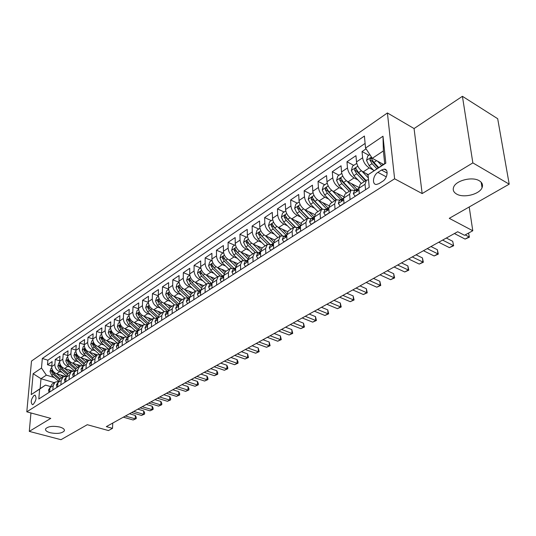 <?xml version="1.0" encoding="UTF-8"?>
<svg xmlns="http://www.w3.org/2000/svg" width="536" height="536" viewBox="0 0 536 536"><rect width="100%" height="100%" fill="white"/><g stroke="black" fill="none" stroke-linecap="round" stroke-linejoin="round"><path stroke-width="0.8" d="M59.818 427.051C63.302 428.09 64.796 429.37 64.307 430.897C61.861 433.43 57.151 434.039 50.17 432.72C46.645 431.694 45.118 430.408 45.6 428.854C48.052 426.308 52.789 425.711 59.818 427.051M479.278 180.753C482.259 182.588 483.184 184.92 482.045 187.734C479.499 194.38 463.546 198.293 456.618 194.059C453.53 192.25 452.558 189.891 453.711 186.997C456.136 180.391 472.397 176.364 479.278 180.753M33.212 404.419C36.294 400.439 36.817 397.35 34.8 395.153L34.023 395.427C30.954 399.4 30.431 402.489 32.455 404.687L33.212 404.419M387.407 112.955L31.503 361.063L26.8 411.822L394.617 178.796L387.407 112.955L414.067 128.553L422.16 193.576L472.853 162.89L462.421 96.306L414.067 128.553M462.421 96.306L497.689 118.717L509.2 184.163L449.269 218.333L472.779 230.748L469.201 206.97M30.954 412.955L29.286 431.386L60.983 439.694L87.274 424.706L108.473 430.562L112.506 428.344L112.761 423.051M472.853 162.89L509.2 184.163M366.055 148.834L362.041 151.554L368.842 155.252M368.232 174.642L363.127 171.942C359.448 169.597 357.244 166.247 356.507 161.892L355.958 155.674L346.966 161.772L353.747 165.369M358.805 187.386L348.065 181.851C344.407 179.567 342.229 176.264 341.533 171.949L341.05 165.778L332.3 171.708L339.067 175.205M343.636 196.625L333.425 191.493C329.774 189.262 327.623 186.012 326.973 181.731L326.545 175.607L318.036 181.382L324.776 184.779M328.943 205.663L319.175 200.873C315.543 198.695 313.419 195.486 312.803 191.245L312.434 185.175L304.147 190.789L310.873 194.099M314.719 214.5L305.312 210.005C301.694 207.874 299.591 204.712 299.014 200.511L298.699 194.488L290.626 199.955L297.333 203.178M300.924 223.15L291.805 218.889C288.207 216.812 286.13 213.69 285.588 209.529L285.32 203.553L277.46 208.879L284.14 212.015M287.544 231.606L278.66 227.545C275.069 225.515 273.025 222.44 272.516 218.313L272.295 212.383L264.637 217.576L271.29 220.624M274.566 239.873L265.843 235.981C262.272 233.998 260.248 230.962 259.772 226.869L259.598 220.986L252.134 226.045L258.761 229.019M261.97 247.967L253.354 244.202C249.803 242.265 247.8 239.264 247.357 235.21L247.223 229.375L239.947 234.306L246.547 237.207M249.749 255.88L241.18 252.215C237.642 250.319 235.666 247.364 235.244 243.344L235.157 237.555L228.061 242.366L234.634 245.193M237.837 263.605L229.301 260.034C225.783 258.178 223.827 255.257 223.438 251.27L223.385 245.528L216.464 250.225L223.01 252.979M226.219 271.142L217.716 267.665C214.219 265.843 212.283 262.962 211.921 259.009L211.908 253.314L205.147 257.89L211.666 260.583M214.876 278.499L206.414 275.102C202.93 273.327 201.013 270.479 200.678 266.56L200.699 260.911L194.106 265.38L200.598 268.007M203.801 285.681L195.372 282.372C191.908 280.63 190.019 277.815 189.704 273.93L189.757 268.322L183.319 272.69L189.784 275.249M192.987 292.696L184.598 289.467C181.148 287.758 179.279 284.978 178.99 281.125L179.078 275.564L172.786 279.825L179.064 282.271M182.421 299.55L174.073 296.395C170.642 294.72 168.793 291.979 168.525 288.16L168.639 282.64L162.495 286.8L168.572 289.125M172.103 306.25L163.788 303.162C160.378 301.527 158.549 298.813 158.301 295.028L158.448 289.547L152.438 293.621L158.328 295.825M162.013 312.79L153.738 309.781C150.348 308.173 148.532 305.493 148.305 301.735L148.479 296.301L142.609 300.281L148.318 302.378M152.15 319.188L143.916 316.247C140.539 314.672 138.75 312.019 138.543 308.294L138.744 302.9L133.002 306.793L138.543 308.796M142.502 325.446L134.308 322.572C130.952 321.024 129.183 318.404 128.988 314.712L129.216 309.359L123.602 313.165L128.988 315.074M133.069 331.57L124.915 328.756C121.578 327.235 119.823 324.649 119.649 320.984L119.903 315.671L114.409 319.396L119.642 321.218M123.843 337.553L115.729 334.799C112.406 333.318 110.671 330.752 110.516 327.121L110.785 321.848L105.411 325.493L110.51 327.241M105.13 330.739L101.572 333.124L101.867 327.891L96.614 331.456L101.572 333.131C101.713 336.729 103.435 339.261 106.731 340.722L110.309 338.37C106.999 336.896 105.27 334.357 105.13 330.739L105.411 325.493M105.967 349.15L97.934 346.517C94.651 345.084 92.949 342.578 92.822 339L93.143 333.807L87.991 337.298L92.829 338.906M97.344 354.772L89.318 352.185C86.055 350.779 84.366 348.3 84.259 344.755L84.594 339.603L79.556 343.02L84.273 344.554M88.929 360.293L80.882 357.74C77.633 356.36 75.965 353.907 75.871 350.39L76.233 345.271L71.295 348.621L75.891 350.095M80.728 365.706L72.621 363.18C69.392 361.82 67.737 359.395 67.663 355.904L68.038 350.825L63.201 354.102L67.69 355.522M72.749 371.033L64.528 368.507C61.318 367.173 59.677 364.775 59.617 361.311L60.005 356.266L55.268 359.482L59.65 360.842M141.45 333.238L141.618 328.568L143.494 324.803L147.581 324.521M151.447 326.839L151.588 322.129L153.45 318.344L157.611 318.103M161.671 320.287L161.792 315.536L163.641 311.738L167.808 311.517M172.143 313.58L172.237 308.796L174.073 304.971L178.247 304.77M182.87 306.713L182.93 301.889L184.752 298.043L188.94 297.869M193.851 299.678L193.891 294.813L195.687 290.947L199.881 290.8M205.107 292.468L205.114 287.564L206.896 283.678L211.097 283.557M216.645 285.085L216.618 280.134L218.38 276.228L222.587 276.134M228.47 277.507L228.416 272.516L230.145 268.59L234.366 268.529M240.604 269.742L240.51 264.71L242.218 260.764L246.439 260.731M253.046 261.769L252.918 256.697L254.6 252.731L258.828 252.731M265.816 253.588L265.648 248.476L267.303 244.49L271.531 244.523M278.928 245.193L278.72 240.034L280.341 236.034L284.576 236.101M292.395 236.57L292.14 231.364L293.735 227.344L297.962 227.452M306.224 227.713L305.929 222.46L307.483 218.427L311.711 218.567M320.441 218.608L320.099 213.315L321.613 209.261L325.834 209.442M335.054 209.248L334.665 203.908L336.139 199.834L340.353 200.069M350.088 199.62L349.64 194.24L351.073 190.146L355.281 190.427M472.779 230.748L464.511 235.284L457.69 231.733L106.316 426.623L112.506 428.344M381.471 170.046L377.893 172.364C372.935 175.305 371.776 184.746 376.433 184.464L379.019 183.614L382.63 181.309C387.655 178.394 388.821 168.847 384.138 169.148L381.471 170.046L387.186 173.115M45.513 385.096L39.657 389.116L38.8 398.985L369.244 187.352L368.058 174.763L384.707 163.614L383.381 150.931L372.286 158.314L365.545 148.063L364.413 136.044L42.324 358.483L41.493 368.038L46.351 375.14L40.984 378.711L40.12 388.62L45.513 385.096L50.25 386.49M39.657 389.116L31.229 394.617L33.138 373.706L41.493 368.038M365.545 148.063L382.992 136.218L385.826 163.172L368.058 174.763M62.176 372.386L59.751 371.649C56.555 370.329 54.92 367.944 54.866 364.5L55.268 359.482M65.01 376.265L56.602 373.726L59.751 371.649M70.203 367.147L67.744 366.39C64.528 365.043 62.886 362.638 62.813 359.16L63.201 354.102M78.397 361.8L75.904 361.016C72.668 359.649 71.007 357.217 70.926 353.713L71.295 348.621M86.765 356.34L84.232 355.529C80.983 354.142 79.308 351.676 79.207 348.145L79.556 343.02M95.308 350.765L92.741 349.934C89.472 348.514 87.777 346.028 87.663 342.471L87.991 337.298M104.031 345.07L101.431 344.213C98.142 342.772 96.433 340.253 96.299 336.668L96.614 331.456M112.949 339.255L110.309 338.37M114.805 343.415L106.731 340.722M122.061 333.312L119.381 332.4C116.051 330.9 114.309 328.327 114.141 324.682L114.409 319.396M131.374 327.241L128.647 326.297C125.303 324.769 123.541 322.17 123.36 318.491L123.602 313.165M140.894 321.037L138.127 320.059C134.764 318.498 132.982 315.872 132.787 312.16L133.002 306.793M150.629 314.686L147.815 313.674C144.439 312.086 142.636 309.426 142.422 305.688L142.609 300.281M160.586 308.2L157.731 307.148C154.328 305.533 152.512 302.84 152.278 299.068L152.438 293.621M170.776 301.56L167.875 300.475C164.452 298.82 162.616 296.1 162.361 292.294L162.495 286.8M181.208 294.767L178.254 293.641C174.816 291.953 172.96 289.199 172.679 285.366L172.786 279.825M191.888 287.812L188.88 286.646C185.423 284.924 183.547 282.137 183.245 278.271L183.319 272.69M202.816 280.697L199.761 279.484C196.283 277.728 194.387 274.901 194.065 271.002L194.106 265.38M214.018 273.407L210.903 272.147C207.412 270.358 205.489 267.491 205.141 263.565L205.147 257.89M225.495 265.943L222.319 264.637C218.809 262.801 216.866 259.9 216.49 255.94L216.464 250.225M237.254 258.298L234.018 256.932C230.493 255.056 228.53 252.121 228.128 248.121L228.061 242.366M249.314 250.459L246.011 249.039C242.466 247.123 240.483 244.148 240.054 240.115L239.947 234.306M261.682 242.419L258.312 240.939C254.754 238.982 252.744 235.967 252.282 231.9L252.134 226.045M274.365 234.185L270.928 232.631C267.35 230.634 265.32 227.579 264.831 223.472L264.637 217.576M287.39 225.73L283.879 224.108C280.281 222.065 278.224 218.969 277.702 214.822L277.46 208.879M300.756 217.053L297.165 215.365C293.554 213.268 291.477 210.125 290.921 205.951L290.626 199.955M314.485 208.156L310.813 206.38C307.188 204.229 305.078 201.054 304.488 196.833L304.147 190.789M328.588 199.017L324.829 197.154C321.191 194.95 319.054 191.727 318.424 187.473L318.036 181.382M343.087 189.623L339.234 187.667C335.576 185.416 333.419 182.146 332.749 177.852L332.3 171.708M357.994 179.982L354.041 177.925C350.37 175.614 348.186 172.291 347.475 167.962L346.966 161.772M373.324 170.066L369.264 167.902C365.586 165.53 363.368 162.16 362.617 157.792L362.041 151.554M365.11 143.414L47.878 360.199L47.496 364.748L51.778 366.061M56.602 373.726C53.406 372.413 51.784 370.041 51.731 366.604L52.139 361.599L47.496 364.748M359.314 193.71L358.832 188.304L360.239 184.203L366.436 180.183L368.534 179.761M365.552 189.717L365.05 184.284L366.436 180.183M351.073 190.146L345.05 194.059L343.596 198.139L344.025 203.506M336.139 199.834L330.283 203.64L328.789 207.7L329.158 213.026M321.613 209.261L315.918 212.953L314.384 217.006L314.706 222.279M307.483 218.427L301.935 222.025L300.368 226.051L300.649 231.284M293.735 227.344L288.335 230.849L286.733 234.862L286.961 240.048M280.341 236.034L275.089 239.438L273.454 243.438L273.641 248.577M267.303 244.49L262.184 247.813L260.516 251.786L260.67 256.885M254.6 252.731L249.609 255.967L247.913 259.927L248.034 264.978M242.218 260.764L237.354 263.92L235.632 267.853L235.713 272.871M230.145 268.59L225.401 271.672L223.659 275.584L223.706 280.562M218.38 276.228L213.75 279.229L211.981 283.129L211.995 288.06M206.896 283.678L202.38 286.606L200.591 290.485L200.571 295.376M195.687 290.947L191.278 293.808L189.476 297.661L189.429 302.512M184.752 298.043L180.451 300.83L178.622 304.669L178.548 309.48M174.073 304.971L169.872 307.697L168.029 311.51L167.929 316.28M163.641 311.738L159.534 314.398L157.678 318.196L157.55 322.927M153.45 318.344L149.437 320.95L147.567 324.722L147.42 329.419M143.494 324.803L139.574 327.349L137.692 331.101L137.518 335.757M131.682 339.496L131.869 334.859L133.759 331.121L137.712 330.772M133.759 331.121L129.926 333.606L128.03 337.338L127.836 341.961M122.134 345.613L122.342 341.01L124.245 337.291L128.071 336.889M124.245 337.291L120.499 339.724L118.59 343.435L118.376 348.018M112.794 351.589L113.029 347.027L114.939 343.328L118.644 342.879M114.939 343.328L111.274 345.707L109.357 349.398L109.123 353.948M103.662 357.438L103.91 352.916L105.833 349.238L109.424 348.748M105.833 349.238L102.249 351.562L100.326 355.234L100.071 359.743M94.731 363.16L94.999 358.671L96.929 355.013L100.413 354.49M96.929 355.013L93.418 357.291L91.489 360.936L91.214 365.418M85.988 368.761L86.276 364.306L88.212 360.668L91.596 360.112M88.212 360.668L84.775 362.892L82.839 366.524L82.544 370.966M77.432 374.242L77.733 369.82L79.676 366.202L82.966 365.619M79.676 366.202L76.313 368.386L74.37 371.991L74.062 376.399M69.057 379.602L69.372 375.22L71.322 371.622L74.524 371.013M71.322 371.622L68.032 373.76L66.075 377.344L65.754 381.719M60.856 384.855L61.184 380.506L63.141 376.929L66.256 376.299M63.141 376.929L59.918 379.019L57.955 382.59L57.62 386.932M52.823 390L53.164 385.685L55.128 382.128L58.156 381.485M55.128 382.128L51.965 384.178L50.002 387.722L49.654 392.03M383.501 164.405L372.286 158.314M422.16 193.576L394.617 178.796M29.286 431.386L50.773 418.382L26.8 411.822M54.303 382.664L40.984 378.711L33.138 373.706M54.31 377.525L46.351 375.14M47.878 360.199L42.324 358.483M384.707 163.614L385.826 163.172M383.381 150.931L382.992 136.218M31.229 394.617L40.12 388.62M368.935 184.049L368.795 182.548M465.221 234.895L469.08 236.905L465.094 239.083L454.414 233.549M468.551 233.066L469.395 237.173L468.518 233.093M469.395 237.173L465.094 239.083M369.833 154.589L367.75 155.983L366.537 160.445L369.103 165.611L373.9 170.676M377.532 161.162L381.692 165.584M385.263 169.369L386 170.153M381.853 163.514L383.005 164.733M378.718 167.527L373.914 162.428L370.952 157.966L369.78 159.875L372.044 163.668L376.848 168.746M378.161 167.895L371.937 161.048L369.78 159.875M359.301 193.57L355.127 196.243L353.304 193.71L354.256 191.091L357.15 189.221L356.279 190.628L356.654 191.158L358.825 188.156M442.615 240.101L453.288 245.515L449.403 247.632L438.729 242.252M358.283 188.906L357.15 189.221M446.321 238.038L452.706 241.3L453.644 245.749L449.403 247.632M452.706 241.3L453.644 245.749M344.012 203.365L340.059 205.891L338.317 203.365L339.295 200.752L342.109 198.936L341.218 200.343L341.579 200.873L343.589 198.032M427.239 248.624L437.905 253.897L434.127 255.96L423.46 250.721M343.194 198.621L342.109 198.936M430.991 246.547L437.369 249.716L437.905 253.897L438.307 254.104L434.127 255.96M437.369 249.716L438.307 254.104M329.151 212.879L325.406 215.278L323.737 212.759L324.742 210.152L327.476 208.39L326.571 209.79L326.92 210.326L328.782 207.653M412.271 256.932L422.924 262.064L419.239 264.067L408.586 258.968M328.521 208.062L327.476 208.39M416.057 254.828L422.428 257.916L422.924 262.064L423.366 262.238L419.239 264.067M422.428 257.916L423.366 262.238M314.699 222.139L311.155 224.41L309.553 221.891L310.585 219.298L313.245 217.583L312.327 218.983L312.662 219.519L314.384 217.033M397.685 265.019L408.325 270.017L404.734 271.973L394.094 267.008M314.257 217.254L313.245 217.583M401.504 262.901L407.869 265.91L408.325 270.017L408.807 270.171L404.734 271.973M407.869 265.91L408.807 270.171M356.755 163.353L352.554 166.167L351.348 170.569L353.867 175.667L361.344 183.486M361.88 171.145L368.359 177.959M366.457 173.704L368.125 175.46M366.041 180.444L358.544 172.579L355.629 168.17L354.497 170.046L356.728 173.778L364.219 181.624M365.545 180.759L356.648 171.178L354.497 170.046M341.767 173.396L337.781 176.069L336.581 180.418L339.054 185.449L346.47 193.134M346.98 181.188L355.636 190.2M351.489 183.614L356.996 189.322M351.04 190.173L343.603 182.448L340.735 178.086L339.636 179.935L341.841 183.614L349.264 191.319M350.604 190.454L341.78 181.034L339.636 179.935M327.195 183.165L323.409 185.704L322.216 189.999L324.649 194.97L332.005 202.514M332.474 190.93L340.956 199.68M336.916 193.248L342.343 198.809M336.461 199.653L329.07 192.049L326.243 187.741L325.185 189.55L327.355 193.181L334.725 200.752M336.079 199.874L327.322 190.622L325.185 189.55M313.011 192.665L309.419 195.077L308.234 199.318L310.625 204.229L317.928 211.653M318.344 200.397L326.672 208.906M322.739 202.621L328.159 208.109M322.324 208.919L314.934 201.389L312.146 197.127L311.121 198.91L313.259 202.487L320.575 209.931M321.948 209.067L313.252 199.948L311.121 198.91M300.642 231.143L297.286 233.294L295.745 230.781L296.803 228.202L299.39 226.527L298.458 227.927L298.78 228.463L300.374 226.185L299.39 226.527M383.468 272.904L394.094 277.775L390.59 279.685L379.97 274.841M387.32 270.767L393.672 273.695L394.094 277.775L394.61 277.903L390.59 279.685M393.672 273.695L394.61 277.903M299.209 201.918L295.798 204.203L294.626 208.397L296.978 213.248L304.22 220.544M304.582 209.603L312.769 217.884M308.937 211.733L314.317 217.134M308.595 217.978L301.165 210.481L298.425 206.266L297.426 208.015L299.544 211.553L306.793 218.869M308.247 218.065L299.557 209.027L297.426 208.015M286.954 239.907L283.785 241.944L282.311 239.431L283.383 236.865L285.909 235.237L284.964 236.631L285.273 237.173L286.74 235.116M369.612 280.589L380.218 285.34L376.801 287.195L366.202 282.479M286.733 234.922L285.909 235.237M373.492 278.439L379.836 281.293L380.218 285.34L380.768 285.44L376.801 287.195M379.836 281.293L380.768 285.44M285.775 210.923L282.539 213.094L281.367 217.234L283.678 222.025L290.867 229.2M291.169 218.554L299.229 226.634M295.49 220.611L300.361 225.482M295.262 226.835L287.765 219.331L285.065 215.171L284.093 216.886L286.177 220.376L293.38 227.572M294.947 226.875L286.217 217.871L284.093 216.886M273.635 248.443L270.633 250.366L269.226 247.86L270.318 245.307L272.777 243.719L271.819 245.113L272.12 245.655L273.467 243.84M356.098 288.087L366.684 292.71L363.354 294.525L352.768 289.929M278.72 240.034L272.777 243.719M360.004 285.916L366.336 288.703L366.684 292.71L367.267 292.797L363.354 294.525M366.336 288.703L367.267 292.797M272.683 219.693L269.615 221.75L268.456 225.844L270.734 230.581L277.862 237.642M278.104 227.264L286.036 235.157M282.392 229.254L286.78 233.622M282.311 235.498L274.707 227.954L272.047 223.84L271.109 225.529L273.166 228.973L280.308 236.054M282.043 235.505L273.219 226.487L271.109 225.529M260.663 256.751L257.829 258.573L256.476 256.074L257.588 253.528L259.98 251.98L259.015 253.367L259.303 253.917L260.523 252.436M342.913 295.396L353.479 299.912L350.229 301.681L339.67 297.199M260.516 251.726L259.98 251.98M346.846 293.219L353.157 295.932L353.479 299.912L354.088 299.972L350.229 301.681M353.157 295.932L354.088 299.972M259.933 228.236L257.025 230.185L255.873 234.232L258.111 238.915L265.186 245.863M265.367 235.746L273.226 243.491M269.621 237.669L273.628 241.622M269.735 243.981L261.99 236.356L259.364 232.289L258.453 233.944L260.483 237.348L267.578 244.329M269.514 243.96L260.556 234.882L258.453 233.944M248.027 264.844L245.347 266.566L244.048 264.074L245.18 261.541L247.511 260.034L246.54 261.421L246.815 261.963L247.934 260.71M330.049 302.532L340.588 306.934L337.412 308.662L326.886 304.287M247.913 259.826L247.511 260.034M334.002 300.341L340.3 302.994L340.588 306.934L341.231 306.974L337.412 308.662M340.3 302.994L341.231 306.974M247.505 236.57L244.751 238.413L243.605 242.413L245.81 247.042L252.825 253.883M252.945 244.007L260.516 251.411M257.173 245.87L260.878 249.488M257.515 252.282L249.588 244.543L247.002 240.523L246.118 242.158L248.121 245.515L255.196 252.416M257.354 252.255L248.215 243.069L246.118 242.158M235.713 272.737L233.18 274.358L231.934 271.879L233.086 269.353L235.358 267.886L234.379 269.266L234.641 269.816L235.652 268.777M317.493 309.493L328.005 313.795L324.91 315.483L314.404 311.208M321.466 307.296L327.751 309.882L328.005 313.795L328.675 313.808L324.91 315.483M327.751 309.882L328.675 313.808M235.391 244.684L232.778 246.439L231.639 250.392L233.81 254.969L240.778 261.695M240.832 252.061L247.96 258.975M245.039 253.863L248.49 257.22M245.568 260.402L236.175 251.049L234.085 250.158L236.068 253.474L243.156 260.335M245.649 260.429L237.495 252.53L234.949 248.55L234.085 250.158M223.706 280.429L221.314 281.956L220.122 279.484L221.288 276.971L223.505 275.544L222.514 276.918L222.768 277.467L223.673 276.61M305.239 316.294L315.717 320.488L312.689 322.136L302.217 317.969M309.225 314.083L315.49 316.609L315.717 320.488L316.414 320.488L312.689 322.136M315.49 316.609L316.414 320.488M223.572 252.603L221.1 254.265L219.974 258.171L222.105 262.694L229.019 269.327M229.013 259.906L235.773 266.412M233.194 261.662L236.456 264.804M234.145 268.435L225.703 260.322L223.19 256.382L222.353 257.963L224.309 261.24L231.431 268.08M225.482 260.101L224.43 258.834L222.353 257.963M211.995 287.926L209.744 289.373L208.605 286.907L209.777 284.408L211.941 283.008L210.943 284.382L211.184 284.931L211.988 284.234M293.266 322.933L303.718 327.027L300.756 328.642L290.311 324.568M297.266 320.716L303.517 323.181L303.718 327.027L304.435 327.014L300.756 328.642M303.517 323.181L304.435 327.014M212.042 260.335L209.703 261.896L208.584 265.769L210.688 270.238L217.542 276.77M217.482 267.558L223.927 273.715M221.643 269.266L224.751 272.241M222.715 276.047L214.199 267.92L211.72 264.02L210.909 265.581L212.832 268.817L220.015 275.665M213.63 267.31L212.973 266.425L210.909 265.581M200.578 295.242L198.454 296.602L197.355 294.143L198.548 291.664L200.591 290.338L199.653 291.664L199.888 292.214L200.585 291.658M281.567 329.426L291.986 333.419L289.098 334.993L278.687 331.02M285.581 327.195L291.812 329.607L291.986 333.419L292.73 333.385L289.098 334.993M291.812 329.607L292.73 333.385M200.792 267.873L198.581 269.353L197.469 273.179L199.539 277.601L206.347 284.033M206.219 275.028L212.403 280.891M210.36 276.69L213.355 279.531M211.425 283.343L202.97 275.337L200.524 271.484L199.734 273.018L201.637 276.214L208.899 283.082M189.429 302.384L187.433 303.664L186.381 301.212L187.587 298.74L189.476 297.52M270.137 335.764L280.522 339.67L277.702 341.211L267.323 337.325M189.476 297.534L188.639 298.773L188.86 299.322L189.463 298.887M274.164 333.526L280.375 335.884L280.522 339.67L281.293 339.616L277.702 341.211M280.375 335.884L281.293 339.616M189.811 275.229L187.727 276.63L186.622 280.415L188.659 284.79L195.412 291.128M195.231 282.311L201.188 287.926M199.352 283.933L202.266 286.686M200.397 290.465L192.002 282.579L189.597 278.76L188.826 280.274L190.709 283.437L198.072 290.351M178.548 309.352L176.679 310.552L175.667 308.113L176.88 305.654L178.629 304.528M258.968 341.961L269.32 345.774L266.56 347.281L256.215 343.482M178.629 304.562L177.878 305.714L178.086 306.264L178.602 305.929M263.002 339.717L269.193 342.022L269.32 345.774L270.104 345.707L266.56 347.281M269.193 342.022L270.104 345.707M179.091 282.418L177.121 283.738L176.022 287.477L178.032 291.805L184.732 298.05M184.498 289.427L190.267 294.82M188.592 291.008L191.459 293.688M189.489 297.299L181.302 289.648L178.924 285.869L178.173 287.363L180.029 290.485L187.526 297.48M167.929 316.16L166.167 317.285L165.202 314.853L166.428 312.408L168.036 311.369M248.041 348.018L258.359 351.75L255.659 353.217L245.347 349.512M168.029 311.429L167.373 312.488L167.574 313.044L168.002 312.796M252.088 345.774L258.258 348.018L258.359 351.75L259.169 351.67L255.659 353.217M258.258 348.018L259.169 351.67M168.619 289.433L166.756 290.68L165.671 294.385L167.647 298.666L174.307 304.823M174.012 296.368L179.627 301.587M178.086 297.909L180.907 300.535M178.689 303.838L170.843 296.555L168.498 292.817L167.768 294.284L169.604 297.373L177.255 304.468M157.557 322.799L155.909 323.858L154.978 321.439L156.211 319.007L157.685 318.056M237.361 353.941L247.645 357.586L244.999 359.026L234.728 355.402M157.685 318.15L157.108 319.114L157.303 319.664L157.644 319.49M241.414 351.69L247.565 353.887L247.645 357.586L248.47 357.492L244.999 359.026M247.565 353.887L248.47 357.492M158.381 296.294L156.633 297.467L155.554 301.132L157.504 305.366L164.137 311.463M163.761 303.155L169.249 308.213M167.822 304.656L170.595 307.222M168.183 310.264L160.626 303.302L158.314 299.604L157.597 301.051L159.413 304.106L167.266 311.329M147.427 329.292L145.879 330.283L144.988 327.871L146.234 325.453L147.574 324.582M226.916 359.736L237.16 363.301L234.574 364.708L224.336 361.163M151.588 322.129L147.567 324.722L147.085 325.58L147.527 326.022M230.976 357.485L237.1 359.636L237.16 363.301L238.004 363.194L234.574 364.708M237.1 359.636L237.977 361.726L238.004 363.194M148.385 302.994L146.737 304.1L145.665 307.724L147.594 311.912L154.207 317.962M157.731 307.148L153.738 309.781L159.125 314.712M157.785 311.255L160.519 313.761M157.946 316.588L150.643 309.902L148.358 306.237L147.661 307.664L149.457 310.679L157.55 318.083M137.524 335.637L136.077 336.561L135.226 334.163L136.479 331.75L137.698 330.967M216.691 365.405L226.902 368.895L224.37 370.276L214.172 366.805M137.692 331.154L137.283 331.905L137.645 332.394M220.758 363.153L226.862 365.25L226.902 368.895L227.76 368.775L224.37 370.276M226.862 365.25L227.74 367.321L227.76 368.775M138.61 309.547L137.069 310.579L135.997 314.17L137.899 318.317L144.519 324.334M143.956 316.26L149.249 321.084M147.976 317.694L150.663 320.153M147.963 322.793L140.881 316.347L138.623 312.716L137.946 314.123L139.722 317.111L147.601 324.273M127.843 341.834L126.496 342.698L125.679 340.306L126.938 337.915L128.044 337.204M206.688 370.952L216.859 374.369L214.38 375.716L204.223 372.326M128.03 337.452L127.977 338.611M210.755 368.701L216.839 370.758L216.859 374.369L217.73 374.235L214.38 375.716M216.839 370.758L217.723 372.788L217.73 374.235M129.055 315.945L127.608 316.917L126.543 320.474L128.419 324.575L135.059 330.571M134.382 322.592L139.608 327.329M138.382 323.999L141.035 326.404M138.228 328.883L131.333 322.652L129.109 319.054L128.446 320.448L130.201 323.396L137.786 330.243M118.382 347.898L117.129 348.702L116.346 346.316L117.612 343.938L118.597 343.301M196.893 376.386L207.023 379.723L204.598 381.049L194.481 377.726M118.583 343.616L118.483 344.682M200.966 374.128L207.023 376.138L207.023 379.723L207.914 379.582L204.598 381.049M207.023 376.138L207.914 378.148L207.914 379.582M119.709 322.21L118.349 323.121L117.297 326.638L119.146 330.699L125.826 336.688M125.015 328.789L130.181 333.439M128.995 330.163L131.608 332.514M128.734 334.866L122 328.816L119.803 325.258L119.16 326.625L120.895 329.546L128.211 336.119M109.13 353.827L107.964 354.571L107.213 352.199L108.486 349.834L109.364 349.264M187.305 381.706L197.395 384.969L195.024 386.268L184.94 383.019M109.344 349.66L109.277 350.591M191.379 379.448L197.416 381.418L197.395 384.969L198.3 384.815L195.024 386.268M197.416 381.418L198.307 383.394L198.3 384.815M110.57 328.34L109.297 329.191L108.252 332.668L110.074 336.695L116.801 342.692M115.85 334.846L120.962 339.422M119.809 336.186L122.389 338.497M119.454 340.735L112.868 334.853L110.697 331.322L110.068 332.675L111.783 335.563L118.871 341.894M100.078 359.623L98.999 360.313L98.282 357.954L99.555 355.603L100.333 355.1M177.919 386.912L187.969 390.108L185.644 391.38L175.6 388.198M100.306 355.582L100.259 356.366M181.992 384.654L188.002 386.583L187.969 390.108L188.886 389.947L185.644 391.38M188.002 386.583L188.9 388.533L188.886 389.947M101.626 334.33L100.433 335.127L99.395 338.571L101.197 342.558L107.984 348.574M106.885 340.769L111.944 345.271M110.825 342.089L113.364 344.347M110.396 346.497L103.93 340.755L101.786 337.258L101.17 338.591L102.872 341.452L109.759 347.569M91.221 365.297L90.222 365.934L89.539 363.582L91.495 360.808M168.719 392.01L178.729 395.146L176.451 396.385L166.448 393.27M91.455 361.398L91.421 361.988M172.793 389.752L178.783 391.642L178.729 395.146L179.66 394.965L176.451 396.385M178.783 391.642L179.681 393.571L179.66 394.965M92.869 340.199L91.763 340.943L90.731 344.353L92.507 348.293L99.368 354.343M98.108 346.571L103.113 351M102.028 347.857L104.533 350.075M101.545 352.152L95.18 346.531L93.07 343.067L92.467 344.387L94.142 347.214L100.862 353.144M82.551 370.845L81.639 371.435L80.983 369.096L82.846 366.396M159.708 397.008L169.678 400.077L167.446 401.297L157.484 398.241M163.781 394.751L169.745 396.6L169.678 400.077L170.622 399.89L167.446 401.297M169.745 396.6L170.649 398.503L170.622 399.89M74.069 376.285L73.231 376.821L72.601 374.49L74.377 371.863M150.877 401.906L160.807 404.915L158.616 406.107L148.7 403.119M154.951 399.648L160.887 401.464L160.807 404.915L161.758 404.714L158.616 406.107M160.887 401.464L161.792 403.34L161.758 404.714M65.761 381.605L64.997 382.094L64.394 379.776L66.089 377.217M142.228 406.71L152.11 409.651L149.966 410.824L140.09 407.889M146.294 404.452L152.211 406.228L152.11 409.651L153.075 409.444L149.966 410.824M152.211 406.228L153.115 408.077L153.075 409.444M84.299 345.941L83.268 346.631L82.243 350.008L83.998 353.914L90.953 360.011M89.519 352.252L94.47 356.608M93.418 353.505L95.89 355.683M92.896 357.7L86.618 352.185L84.534 348.755L83.938 350.055L85.606 352.856L92.165 358.618M75.904 351.569L74.953 352.206L73.934 355.549L75.67 359.415L82.732 365.579M81.103 357.807L86.008 362.095M84.983 359.04L87.422 361.177M84.44 363.147L78.236 357.726L76.172 354.33L75.596 355.609L77.238 358.383L83.663 363.991M67.69 357.077L66.812 357.659L65.801 360.976L67.509 364.808L74.551 370.919M72.863 363.254L77.713 367.475M76.722 364.46L79.134 366.557M76.166 368.487L70.022 363.147L67.985 359.783L67.422 361.05L69.044 363.79L75.355 369.271M57.627 386.811L56.93 387.26L56.36 384.955L57.968 382.463M133.745 411.413L143.588 414.301L141.484 415.447L131.648 412.573M137.806 409.156L143.695 410.898L143.588 414.301L144.559 414.087L141.484 415.447M143.695 410.898L144.606 412.727L144.559 414.087M59.637 362.47L58.826 363.013L57.821 366.296L59.516 370.088L66.35 375.991M64.789 368.587L69.593 372.741M68.628 369.766L71.007 371.823M68.072 373.733L61.975 368.46L59.965 365.13L59.409 366.376L61.017 369.096L67.228 374.456M49.66 391.917L49.031 392.318L48.481 390.027L50.016 387.595M125.424 416.03L135.226 418.857L133.162 419.983L123.367 417.169M129.484 413.772L135.347 415.48L135.226 418.857L136.211 418.629L133.162 419.983M135.347 415.48L136.258 417.283L136.211 418.629M51.751 367.756L51.007 368.252L50.009 371.502L51.677 375.26L58.337 380.975M56.876 373.806L61.633 377.907M60.702 374.966L63.047 376.989M60.139 378.872L54.089 373.672L52.106 370.363L51.563 371.602L53.158 374.289L59.275 379.548M64.528 368.507L67.744 366.39M72.621 363.18L75.904 361.016M80.882 357.74L84.232 355.529M89.318 352.185L92.741 349.934M97.934 346.517L101.431 344.213M115.729 334.799L119.381 332.4M124.915 328.756L128.647 326.297M134.308 322.572L138.127 320.059M143.916 316.247L147.815 313.674M163.788 303.162L167.875 300.475M174.073 296.395L178.254 293.641M184.598 289.467L188.88 286.646M195.372 282.372L199.761 279.484M206.414 275.102L210.903 272.147M217.716 267.665L222.319 264.637M229.301 260.034L234.018 256.932M241.18 252.215L246.011 249.039M253.354 244.202L258.312 240.939M265.843 235.981L270.928 232.631M278.66 227.545L283.879 224.108M291.805 218.889L297.165 215.365M305.312 210.005L310.813 206.38M319.175 200.873L324.829 197.154M333.425 191.493L339.234 187.667M348.065 181.851L354.041 177.925M363.127 171.942L369.264 167.902M356.507 161.892L362.617 157.792M51.731 366.604L54.866 364.5M59.617 361.311L62.813 359.16M67.663 355.904L70.926 353.713M75.871 350.39L79.207 348.145M84.259 344.755L87.663 342.471M92.822 339L96.299 336.668M110.516 327.121L114.141 324.682M119.649 320.984L123.36 318.491M128.988 314.712L132.787 312.16M138.543 308.294L142.422 305.688M148.305 301.735L152.278 299.068M158.301 295.028L162.361 292.294M168.525 288.16L172.679 285.366M178.99 281.125L183.245 278.271M189.704 273.93L194.065 271.002M200.678 266.56L205.141 263.565M211.921 259.009L216.49 255.94M223.438 251.27L228.128 248.121M235.244 243.344L240.054 240.115M247.357 235.21L252.282 231.9M259.772 226.869L264.831 223.472M272.516 218.313L277.702 214.822M285.588 209.529L290.921 205.951M299.014 200.511L304.488 196.833M312.803 191.245L318.424 187.473M326.973 181.731L332.749 177.852M341.533 171.949L347.475 167.962M358.832 188.304L365.05 184.284M343.596 198.139L349.64 194.24M328.789 207.7L334.665 203.908M314.384 217.006L320.099 213.315M300.368 226.051L305.929 222.46M286.733 234.862L292.14 231.364M260.516 251.786L265.648 248.476M247.913 259.927L252.918 256.697M235.632 267.853L240.51 264.71M223.659 275.584L228.416 272.516M211.981 283.129L216.618 280.134M200.591 290.485L205.114 287.564M189.476 297.661L193.891 294.813M178.622 304.669L182.93 301.889M168.029 311.51L172.237 308.796M157.678 318.196L161.792 315.536M137.692 331.101L141.618 328.568M128.03 337.338L131.869 334.859M118.59 343.435L122.342 341.01M109.357 349.398L113.029 347.027M100.326 355.234L103.91 352.916M91.489 360.936L94.999 358.671M82.839 366.524L86.276 364.306M74.37 371.991L77.733 369.82M66.075 377.344L69.372 375.22M57.955 382.59L61.184 380.506M50.002 387.722L53.164 385.685M386.302 176.86L377.893 172.364M371.461 157.061L366.564 160.331M372.044 163.668L369.103 165.611M376.6 160.653L373.914 162.428M353.351 193.771L358.999 190.139M357.056 191.024L356.279 190.628M338.357 203.432L343.743 199.962M341.995 200.732L341.218 200.343M323.778 212.819L328.916 209.509M327.349 210.172L326.571 209.79M309.594 221.951L314.491 218.795M313.098 219.351L312.327 218.983M357.82 166.167L351.382 170.461M356.728 173.778L353.867 175.667M361.358 170.723L358.544 172.579M342.805 176.177L336.608 180.31M355.596 190.153L355.227 190.394M341.841 183.614L339.054 185.449M346.303 180.666L343.603 182.448M328.206 185.912L322.243 189.891M340.916 199.64L340.3 200.035M327.355 193.181L324.649 194.97M331.67 190.334L329.07 192.049M314.002 195.385L308.26 199.211M326.632 208.866L325.781 209.415M313.259 202.487L310.625 204.229M317.433 199.734L314.934 201.389M295.785 230.842L300.462 227.827M299.229 228.282L298.458 227.927M300.18 204.605L294.653 208.29M312.729 217.851L311.651 218.541M299.544 211.553L296.978 213.248M303.57 208.893L301.165 210.481M282.345 239.498L286.807 236.624M285.728 236.979L284.964 236.631M286.72 213.583L281.4 217.127M299.189 226.594L297.902 227.425M286.177 220.376L283.678 222.025M290.077 217.804L287.765 219.331M269.26 247.927L273.514 245.18M272.583 245.448L271.819 245.113M273.608 222.326L268.482 225.743M285.996 235.116L284.515 236.075M273.166 228.973L270.734 230.581M276.938 226.48L274.707 227.954M256.51 256.134L260.57 253.521M259.772 253.696L259.015 253.367M260.838 230.842L255.9 234.132M273.146 243.418L271.477 244.496M260.483 237.348L258.111 238.915M264.127 234.942L261.99 236.356M244.081 264.134L247.954 261.642M247.284 261.736L246.54 261.421M248.389 239.143L243.632 242.312M260.516 251.578L258.767 252.704M248.121 245.515L245.81 247.042M251.652 243.183L249.588 244.543M231.967 271.94L235.659 269.561M235.11 269.568L234.379 269.266M236.255 247.237L231.666 250.292M247.913 259.712L246.386 260.704M236.068 253.474L233.81 254.969M239.485 251.216L237.495 252.53M220.155 279.544L223.68 277.28M223.244 277.213L222.514 276.918M224.417 255.129L220.001 258.077M235.632 267.645L234.306 268.502M224.309 261.24L222.105 262.694M227.619 259.055L225.703 260.322M208.631 286.968L211.988 284.804M211.666 284.663L210.943 284.382M212.872 262.828L208.611 265.668M223.659 275.383L222.681 276.013M212.832 268.817L210.688 270.238M216.042 266.7L214.199 267.92M197.382 294.204L200.585 292.147M200.364 291.939L199.653 291.664M201.603 270.345L197.496 273.079M211.988 282.921L211.385 283.31M201.637 276.214L199.539 277.601M204.745 274.164L202.97 275.337M201.77 273.836L199.734 273.018M186.407 301.272L189.463 299.309M189.335 299.041L188.639 298.773M190.608 277.675L186.649 280.321M190.709 283.437L188.659 284.79M193.717 281.447L192.002 282.579M190.796 281.052L188.826 280.274M175.694 308.173L178.602 306.304M178.568 305.969L177.878 305.714M179.868 284.837L176.049 287.383M180.029 290.485L178.032 291.805M182.95 288.562L181.302 289.648M180.076 288.093L178.173 287.363M165.229 314.913L167.996 313.131M168.002 312.723L167.373 312.488M169.376 291.832L165.698 294.291M169.604 297.373L167.647 298.666M172.431 295.51L170.843 296.555M169.611 294.981L167.768 294.284M155.005 321.5L157.638 319.804M157.651 319.302L157.108 319.114M159.132 298.666L155.581 301.038M159.413 304.106L157.504 305.366M162.153 302.291L160.626 303.302M159.38 301.714L157.597 301.051M145.015 327.932L147.521 326.317M147.541 325.741L147.085 325.58M149.122 305.346L145.691 307.63M149.457 310.679L147.594 311.912M152.117 308.924L150.643 309.902M149.39 308.287L147.661 307.664M135.246 334.216L137.631 332.682M137.658 332.032L137.283 331.905M139.333 311.872L136.023 314.076M139.722 317.111L137.899 318.317M142.301 315.409L140.881 316.347M139.621 314.726L137.946 314.123M125.699 340.367L127.97 338.906M129.759 318.257L126.57 320.381M130.201 323.396L128.419 324.575M132.707 321.747L131.333 322.652M130.074 321.017L128.446 320.448M116.366 346.377L118.516 344.99M120.406 324.494L117.324 326.551M120.895 329.546L119.146 330.699M123.32 327.945L122 328.816M120.734 327.168L119.16 326.625M107.234 352.259L109.277 350.946M111.247 330.598L108.279 332.581M111.783 335.563L110.074 336.695M114.141 334.008L112.868 334.853M111.595 333.191L110.068 332.675M98.296 358.015L100.239 356.762M102.289 336.575L99.421 338.484M102.872 341.452L101.197 342.558M105.156 339.945L103.93 340.755M102.657 339.087L101.17 338.591M89.552 363.643L91.395 362.457M93.525 342.424L90.758 344.266M94.142 347.214L92.507 348.293M96.366 345.747L95.18 346.531M93.907 344.862L92.467 344.387M80.996 369.157L82.738 368.031M72.615 374.55L74.263 373.492M64.407 379.836L65.968 378.831M84.943 348.145L82.269 349.928M85.606 352.856L83.998 353.914M87.757 351.435L86.618 352.185M85.345 350.51L83.938 350.055M76.541 353.747L73.961 355.469M77.238 358.383L75.67 359.415M79.335 356.996L78.236 357.726M76.963 356.045L75.596 355.609M68.313 359.234L65.821 360.896M69.044 363.79L67.509 364.808M71.08 362.45L70.022 363.147M68.749 361.465L67.422 361.05M56.374 385.009L57.841 384.064M60.253 364.607L57.848 366.209M61.017 369.096L59.516 370.088M62.993 367.79L61.975 368.46M60.709 366.778L59.409 366.376M48.495 390.081L49.888 389.19M52.354 369.873L50.036 371.421M53.158 374.289L51.677 375.26M55.074 373.023L54.089 373.672M52.823 371.984L51.563 371.602M64.307 430.897L64.374 429.912M482.045 187.734L481.167 182.227M35.322 395.3L34.8 395.153M386.503 170.428L384.138 169.148M371.428 158.227L370.952 157.966M356.085 168.411L355.629 168.17M341.164 178.314L340.735 178.086M326.652 187.942L326.243 187.741M312.535 197.315L312.146 197.127M298.793 206.447L298.425 206.266M285.413 215.331L285.065 215.171"/></g></svg>
